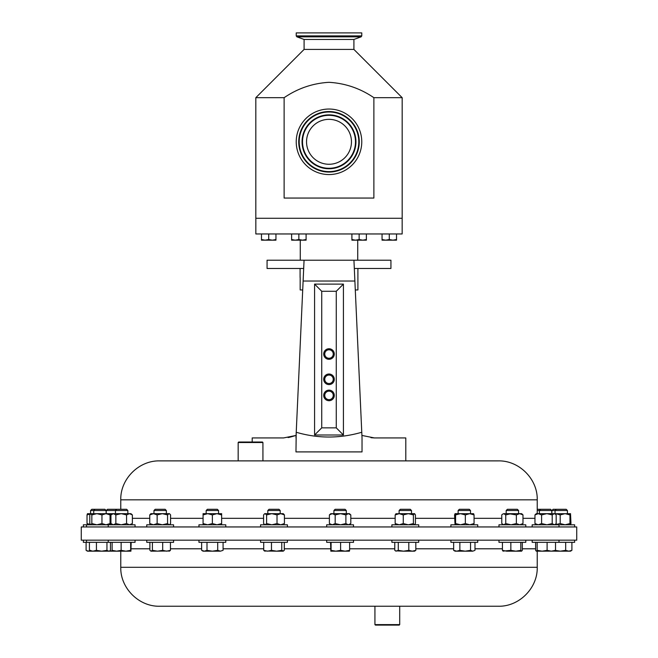 <?xml version="1.0" encoding="UTF-8"?>
<svg xmlns="http://www.w3.org/2000/svg" width="658" height="658" viewBox="0 0 658 658"><rect width="100%" height="100%" fill="white"/><g stroke="black" fill="none" stroke-linecap="round" stroke-linejoin="round"><path stroke-width="0.99" d="M329 164.27A22.462 22.462 0 0 1 306.538 141.807A22.462 22.462 0 0 1 329 119.345A22.462 22.462 0 0 1 351.462 141.807A22.462 22.462 0 0 1 329 164.27M333.244 395.417A4.244 4.244 0 0 0 329 391.173A4.244 4.244 0 0 0 324.756 395.417A4.244 4.244 0 0 0 329 399.661A4.244 4.244 0 0 0 333.244 395.417M334.289 395.417A5.289 5.289 0 0 0 329 390.136A5.289 5.289 0 0 0 323.711 395.417A5.289 5.289 0 0 0 329 400.706A5.289 5.289 0 0 0 334.289 395.417M334.289 354.029A5.289 5.289 0 0 0 329 348.748A5.289 5.289 0 0 0 323.711 354.029A5.289 5.289 0 0 0 329 359.317A5.289 5.289 0 0 0 334.289 354.029M333.244 354.029A4.244 4.244 0 0 0 329 349.785A4.244 4.244 0 0 0 324.756 354.029A4.244 4.244 0 0 0 329 358.273A4.244 4.244 0 0 0 333.244 354.029M334.289 379.296A5.289 5.289 0 0 0 329 374.015A5.289 5.289 0 0 0 323.711 379.296A5.289 5.289 0 0 0 329 384.585A5.289 5.289 0 0 0 334.289 379.296M333.244 379.296A4.244 4.244 0 0 0 329 375.052A4.244 4.244 0 0 0 324.756 379.296A4.244 4.244 0 0 0 329 383.54A4.244 4.244 0 0 0 333.244 379.296M558.987 540.177L576.737 540.177L576.737 526.951L81.263 526.951L81.263 540.177L558.987 540.177L558.987 542.324L532.166 542.324L532.166 540.177M225.768 540.177L225.768 542.324L198.946 542.324L198.946 540.177M353.511 540.177L353.511 542.324L326.689 542.324L326.689 540.177M574.64 540.177L574.64 542.324L558.987 542.324M135.063 540.177L135.063 542.324L83.36 542.324L83.36 540.177M477.733 540.177L477.733 542.324L450.911 542.324L450.911 540.177M525.783 540.177L525.783 542.324L498.961 542.324L498.961 540.177M173.572 540.177L173.572 542.324L146.75 542.324L146.75 540.177M418.71 540.177L418.71 542.324L391.888 542.324L391.888 540.177M287.414 540.177L287.414 542.324L260.593 542.324L260.593 540.177M374.928 606.24L159.713 606.24L498.287 606.24L399.702 606.24L399.702 624.606L374.928 624.606L374.928 606.24M399.702 624.606L399.209 625.1L375.422 625.1L374.928 624.606M238.163 442.521L238.657 442.028L262.443 442.028L262.937 442.521L238.163 442.521L238.163 460.888L244.357 460.888L159.713 460.888C138.904 460.353 120.233 479.024 120.768 499.833L120.768 509.292M206.168 510.526L207.393 509.292L217.321 509.292L218.555 510.526L206.168 510.526L206.168 513.668M225.768 526.951L225.768 524.804L198.946 524.804L198.946 526.951M346.289 510.526L333.91 510.526L333.91 513.668M345.055 509.292L335.136 509.292L333.91 510.526M326.689 526.951L326.689 524.804L353.511 524.804L353.511 526.951M551.873 510.526L553.107 509.292L566.193 509.292L567.418 510.526L551.873 510.526L551.873 513.668M570.511 524.804L570.98 523.562L570.511 513.668L554.924 513.734M537.232 509.292L550.532 509.292L551.766 510.526L537.232 510.526M106.234 510.526L107.468 509.292L126.616 509.292L127.841 510.526L106.234 510.526L106.234 513.668M135.063 526.951L135.063 524.804L83.36 524.804L83.36 526.951M458.124 510.526L459.358 509.292L469.277 509.292L470.511 510.526L458.124 510.526L458.124 513.668M477.733 526.951L477.733 524.804L450.911 524.804L450.911 526.951M90.582 510.526L91.807 509.292L104.893 509.292L106.127 510.526L90.582 510.526L90.582 513.668M106.127 510.526L106.127 513.668L87.448 513.709M558.987 526.951L558.987 524.804L532.166 524.804L532.166 526.951M506.183 510.526L507.408 509.292L517.336 509.292L518.57 510.526L506.183 510.526L506.183 513.668M525.783 526.951L525.783 524.804L498.961 524.804L498.961 526.951M153.972 510.526L155.206 509.292L165.125 509.292L166.359 510.526L153.972 510.526L153.972 513.668M173.572 526.951L173.572 524.804L146.75 524.804L146.75 526.951M399.11 510.526L400.335 509.292L410.263 509.292L411.497 510.526L399.11 510.526L399.11 513.668M414.581 524.804L415.428 523.562L415.428 514.91L414.581 513.668L399.217 513.668M418.71 526.951L418.71 524.804L391.888 524.804L391.888 526.951M267.806 510.526L269.04 509.292L278.967 509.292L280.193 510.526L267.806 510.526L267.806 513.668M287.414 526.951L287.414 524.804L260.593 524.804L260.593 526.951M302.524 141.807A26.476 26.476 0 0 0 329 168.284A26.476 26.476 0 0 0 355.476 141.807A26.476 26.476 0 0 0 329 115.331A26.476 26.476 0 0 0 302.524 141.807M359.268 141.807A30.268 30.268 0 0 0 329 111.531A30.268 30.268 0 0 0 298.732 141.807A30.268 30.268 0 0 0 329 172.075A30.268 30.268 0 0 0 359.268 141.807M329 109.039A32.768 32.768 0 0 1 361.768 141.807A32.768 32.768 0 0 1 329 174.567A32.768 32.768 0 0 1 296.232 141.807A32.768 32.768 0 0 1 329 109.039M255.839 218.275L255.839 233.96L402.161 233.96L402.161 218.275L255.822 218.275L255.822 97.688L284.124 97.688C297.737 88.411 312.698 83.286 329 82.316C345.294 83.286 360.255 88.411 373.876 97.688L373.876 198.058L284.124 198.058L284.124 97.688M304.111 260.223L353.938 260.223L353.979 261.144M353.905 39.464L361.119 36.84L296.881 36.84L304.095 39.464L353.905 39.464L353.905 49.416L402.178 97.688L373.876 97.688M353.905 49.416L304.095 49.416L255.822 97.688M361.768 35.902L361.768 32.9L296.232 32.9L296.232 35.902L361.768 35.902L361.119 36.84M357.903 268.48L357.903 289.948L355.295 289.948M300.097 277.561L300.097 268.48M300.171 277.561L300.171 289.948L302.705 289.948M303.683 268.48L267.066 268.48L267.066 260.223L304.062 260.223L303.124 280.867M405.797 460.888L405.797 437.932L374.41 437.932L361.916 435.44L361.777 432.257L362.032 437.932L354.884 281.032L303.116 281.032L296.084 435.44L283.59 437.932L252.203 437.932L252.203 442.028M295.968 451.906L362.032 451.906L295.968 451.906L296.223 432.257C317.946 438.615 339.791 438.615 361.777 432.257M120.768 499.833L537.232 499.833C537.767 479.024 519.096 460.353 498.287 460.888L244.357 460.888L262.937 460.888L262.92 442.521M354.317 268.48L390.934 268.48L390.934 260.223L353.938 260.223L354.884 281.032M295.968 437.932L296.223 432.257M303.116 281.032L304.062 260.223L353.938 260.223M343.418 284.116L343.418 435.004L314.582 435.004L314.582 284.116L343.418 284.116L336.271 291.272L321.729 291.272L321.729 427.856L336.271 427.856L336.271 291.272M288.056 437.554L289.709 437.249M289.775 437.233L296.084 435.44M370.956 437.693L374.41 437.932M362.032 437.932L362.032 451.906M343.418 435.004L336.271 427.856M314.582 435.004L321.729 427.856M314.582 284.116L321.729 291.272M328.4 383.499L329.6 383.499M351.907 240.17L362.755 240.17L359.145 239.528L355.526 240.17L351.907 239.528L351.907 240.17M366.374 240.17L362.755 240.17L366.374 239.528L366.374 240.17M351.907 233.96L351.907 239.528M366.374 233.96L366.374 239.528M359.145 233.96L359.145 239.528M291.626 240.17L302.474 240.17L298.855 239.528L295.245 240.17L291.626 239.528L291.626 240.17M306.093 240.17L302.474 240.17L306.093 239.528L306.093 240.17M291.626 233.96L291.626 239.528M306.093 233.96L306.093 239.528M298.855 233.96L298.855 239.528M261.481 240.17L272.338 240.17L268.719 239.528L265.1 240.17L261.481 239.528L261.481 240.17M275.949 240.17L272.338 240.17L275.949 239.528L275.949 240.17M261.481 233.96L261.481 239.528M275.949 233.96L275.949 239.528M268.719 233.96L268.719 239.528M382.051 240.17L392.9 240.17L389.281 239.528L385.662 240.17L382.051 239.528L382.051 240.17M396.519 240.17L392.9 240.17L396.519 239.528L396.519 240.17M382.051 233.96L382.051 239.528M396.519 233.96L396.519 239.528M389.281 233.96L389.281 239.528M283.285 524.804L284.421 523.562L284.421 514.91L283.285 513.668L264.722 513.668L263.587 514.91L263.587 523.562L265.092 524.804L266.605 523.562L266.605 514.91L265.092 513.668L264.327 514.005M284.421 514.91L280.719 513.668L277.018 514.91L271.812 513.668L266.605 514.91M284.421 523.562L280.719 524.804L277.018 523.562L277.018 514.91M277.018 523.562L271.812 524.804L266.605 523.562M414.417 524.804L413.397 523.562L408.338 524.804L403.272 523.562L403.272 514.91L399.225 513.668L395.845 513.816M399.225 513.668L395.17 514.91L396.182 513.668M403.272 523.562L399.225 524.804L395.17 523.562L395.17 514.91M395.17 523.562L396.182 524.804M414.417 513.668L413.397 514.91L408.338 513.668L403.272 514.91M413.397 523.562L413.397 514.91M169.443 524.804L170.578 523.562L170.578 514.91L169.443 513.668L150.879 513.668L149.753 514.91L149.753 523.562L150.879 524.804M169.838 514.005L169.073 513.668L167.56 514.91L162.353 513.668L157.147 514.91L153.446 513.668L149.753 514.91M169.838 524.467L169.073 524.804L167.56 523.562L167.56 514.91M167.56 523.562L162.353 524.804L157.147 523.562L157.147 514.91M157.147 523.562L153.446 524.804L149.753 523.562M521.654 524.804L522.978 523.562L522.978 514.91L521.654 513.668L503.757 513.668L502.375 514.293L501.766 514.91L501.766 523.562L503.757 524.804L505.747 523.562L505.747 514.91L503.757 513.668L502.375 514.293M522.978 523.562L519.672 524.804L516.357 523.562L516.357 514.91L508.544 513.668M511.052 513.668L505.747 514.91M516.357 523.562L511.052 524.804L505.747 523.562M522.978 514.91L519.672 513.668L516.357 514.91M554.859 524.804L556.183 523.562L556.183 514.91L554.859 513.668L538.277 513.668L534.962 514.91L534.962 523.562L538.277 524.804L541.592 523.562L541.592 514.91L538.277 513.668L536.295 513.668L534.962 514.91M555.574 524.187L554.192 524.804L552.202 523.562L552.202 514.91L546.897 513.668L541.592 514.91M552.202 523.562L546.897 524.804L541.592 523.562M536.295 524.804L534.962 523.562M555.574 514.293L554.192 513.668L552.202 514.91M130.934 524.804L132.357 523.562L132.357 514.91L130.934 513.668L106.012 513.668L101.957 514.91L96.899 513.668L91.832 514.91L90.648 513.668M112.247 513.775L109.804 514.375M112.247 524.697L109.804 524.097M555.031 513.668L555.031 510.526L556.265 509.292M109.047 513.668L110.059 514.91L110.059 523.562L106.012 524.804L101.957 523.562L96.899 524.804L91.832 523.562L90.82 524.804L89.801 523.562L89.801 514.91L90.82 513.668M110.059 523.562L109.047 524.804M110.059 514.91L106.012 513.668M101.957 523.562L101.957 514.91M91.832 523.562L91.832 514.91M473.645 513.709L455.04 513.668M473.554 513.668L474.064 514.91L469.705 513.668L465.338 514.91L460.46 513.668L455.591 514.91L455.081 513.668L454.571 514.91L455.04 524.804M473.554 524.804L474.064 523.562L469.705 524.804L465.338 523.562L465.338 514.91M465.338 523.562L460.46 524.804L455.591 523.562L455.591 514.91M455.591 523.562L455.081 524.804M474.064 523.562L474.064 514.91M132.357 523.562L129.462 524.804L126.558 523.562L121.204 524.804L115.857 523.562L113.398 524.804L110.947 523.562L110.947 514.91L113.398 513.668L115.857 514.91L121.204 513.668L126.558 514.91L129.462 513.668L132.357 514.91M126.558 523.562L126.558 514.91M115.857 523.562L115.857 514.91M112.37 513.668L110.947 514.91M112.37 524.804L110.947 523.562M91.388 513.668L87.02 514.91L87.53 513.668M91.388 524.804L87.02 523.562L87.02 514.91M87.02 523.562L87.53 524.804M570.47 524.804L569.96 523.562L569.96 514.91L565.082 513.668L560.205 514.91L555.846 513.668M569.96 523.562L565.082 524.804L560.205 523.562L560.205 514.91M560.205 523.562L554.924 524.747M570.511 513.668L569.96 514.91M574.64 526.951L574.64 524.804L559.95 524.804M349.382 524.804L350.804 523.562L350.804 514.91L349.382 513.668L330.818 513.668L329.395 514.91L332.29 513.668L335.185 514.91L335.185 523.562L332.29 524.804L329.395 523.562L329.395 514.91M329.395 523.562L330.818 524.804M350.804 514.91L348.353 513.668L345.894 514.91L340.54 513.668L335.185 514.91M350.804 523.562L348.353 524.804L345.894 523.562L345.894 514.91M345.894 523.562L340.54 524.804L335.185 523.562M221.639 524.804L221.639 513.668L203.075 513.668L203.075 524.804M221.639 514.91L217 513.668L212.361 514.91L207.714 513.668L203.075 514.91M221.639 523.562L217 524.804L212.361 523.562L212.361 514.91M212.361 523.562L207.714 524.804L203.075 523.562M283.022 551.174L283.549 551.017L281.756 550.343L276.615 551.174L283.022 551.174L284.289 550.343L284.289 542.324M264.45 551.017L276.615 551.174L271.474 550.343L267.592 551.174L263.718 550.343L264.985 551.174M412.311 551.174L414.581 551.174L415.823 550.343L412.311 551.174L408.807 550.343L403.543 551.174L412.311 551.174M395.474 550.861L403.543 551.174L398.279 550.343L396.017 551.174L394.775 550.343L394.775 542.324M169.188 551.174L170.447 550.343L166.573 551.174L162.691 550.343L157.55 551.174L152.409 550.343L150.879 551.174L169.715 551.017M521.564 551.174L520.799 550.343L515.823 551.174L521.564 551.174L522.32 550.343L522.32 542.324M502.424 542.324L502.424 550.343L506.635 551.174L515.823 551.174L510.847 550.343L503 551.124M554.76 551.174L555.525 550.343L551.314 551.174L547.102 550.343L542.126 551.174L554.949 551.124M537.15 542.324L537.15 550.343L542.126 551.174L536.295 551.174L535.62 550.343L535.62 542.324M110.454 542.324L110.454 550.343L109.754 550.861L108.702 551.174L106.95 550.343L101.686 551.174L96.43 550.343L92.918 551.174L89.406 550.343L90.648 551.174L118.169 551.174M472.765 551.174L474.986 550.343L472.765 551.174L470.536 550.343L465.198 551.174L472.765 551.174M456.759 551.174L465.198 551.174L459.868 550.343L456.759 551.174L455.04 551.174L453.65 550.343L456.759 551.174M125.9 551.174L130.934 551.174L130.662 550.343L125.9 551.174L121.138 550.343L116.631 551.174L125.9 551.174M112.378 551.174L112.123 550.343L116.631 551.174M90.557 550.343L88.328 551.174L86.099 550.343L87.489 551.174L95.887 551.174M568.792 551.174L570.511 551.174L571.901 550.343L568.792 551.174L565.683 550.343L560.345 551.174L568.792 551.174M555.007 550.343L560.345 551.174L554.859 551.174M349.373 551.174L349.628 550.343L345.121 551.174L340.614 550.343L335.843 551.174L331.081 550.343L330.818 551.174L349.39 551.174M220.397 551.174L223.078 550.343L220.397 551.174L217.716 550.343L212.361 551.174L220.397 551.174M201.644 550.343L203.075 551.174L212.361 551.174L206.999 550.343L204.317 551.174L201.644 550.343L201.644 542.324M151.143 551.174L149.884 550.343L149.884 542.324M502.424 550.343L503.189 551.174M537.15 550.343L536.385 551.174M112.214 550.812L109.343 551.174M131.172 542.324L130.917 551.174M330.818 551.174L330.571 542.324M281.756 542.324L281.756 550.343M271.474 542.324L271.474 550.343M263.718 542.324L263.718 550.343M415.823 542.324L415.823 550.343M408.807 542.324L408.807 550.343M398.279 542.324L398.279 550.343M170.447 542.324L170.447 550.343M162.691 542.324L162.691 550.343M152.409 542.324L152.409 550.343M520.799 542.324L520.799 550.343M510.847 542.324L510.847 550.343M555.525 542.324L555.525 550.343M547.102 542.324L547.102 550.343M106.95 542.324L106.95 550.343M96.43 542.324L96.43 550.343M89.406 542.324L89.406 550.343M474.986 542.324L474.986 550.343M470.536 542.324L470.536 550.343M459.868 542.324L459.868 550.343M453.65 542.324L453.65 550.343M130.662 542.324L130.662 550.343M121.138 542.324L121.138 550.343M112.123 542.324L112.123 550.343M86.099 542.324L86.099 550.343M571.901 542.324L571.901 550.343M565.683 542.324L565.683 550.343M349.628 542.324L349.628 550.343M340.614 542.324L340.614 550.343M331.081 542.324L331.081 550.343M223.078 542.324L223.078 550.343M217.716 542.324L217.716 550.343M206.999 542.324L206.999 550.343M131.172 548.797L149.884 548.797M170.447 548.797L201.644 548.797M223.078 548.797L263.718 548.797M284.289 548.797L330.571 548.797M349.628 548.797L394.775 548.797M415.823 548.797L453.65 548.797M474.986 548.797L502.424 548.797M159.713 606.24C138.904 606.775 120.233 588.104 120.768 567.295L537.232 567.295L537.232 551.174M522.32 548.797L535.62 548.797M302.055 141.807A26.945 26.945 0 0 0 329 168.752A26.945 26.945 0 0 0 355.945 141.807A26.945 26.945 0 0 0 329 114.862A26.945 26.945 0 0 0 302.055 141.807M358.799 141.807A29.799 29.799 0 0 0 329 112A29.799 29.799 0 0 0 299.201 141.807A29.799 29.799 0 0 0 329 171.606A29.799 29.799 0 0 0 358.799 141.807M534.962 518.331L522.978 518.331M501.766 518.331L474.064 518.331M454.571 518.331L415.428 518.331M395.17 518.331L350.804 518.331M329.395 518.331L284.421 518.331M263.587 518.331L221.639 518.331M203.075 518.331L170.578 518.331M149.753 518.331L132.357 518.331M537.232 567.295C537.767 588.104 519.096 606.775 498.287 606.24M218.555 510.526L218.555 513.668M127.841 510.526L127.841 513.668M540.613 509.292L539.379 510.526L539.379 513.668M166.359 510.526L166.359 513.668M280.193 510.526L280.193 513.668M357.738 260.223L357.738 240.17M402.178 97.688L402.178 218.275M537.232 499.833L537.232 513.668M304.095 39.464L304.095 49.416M296.881 36.84L296.232 35.902M300.262 260.223L300.262 240.17M411.497 510.526L411.497 513.668M503.09 524.804L502.375 524.187M518.57 510.526L518.57 513.668M551.766 510.526L551.766 513.668M86.519 526.951L86.519 524.804M94.966 509.292L93.74 510.526L93.74 513.668M470.511 510.526L470.511 513.668M108.241 526.951L108.241 524.804M116.688 509.292L115.454 510.526L115.454 513.668M567.418 510.526L567.418 513.668M345.063 509.292L346.297 510.526L346.297 513.668M109.212 551.174L109.754 550.861M120.768 567.295L120.768 551.174M86.519 542.324L86.519 540.177M108.241 542.324L108.241 540.177"/></g></svg>
